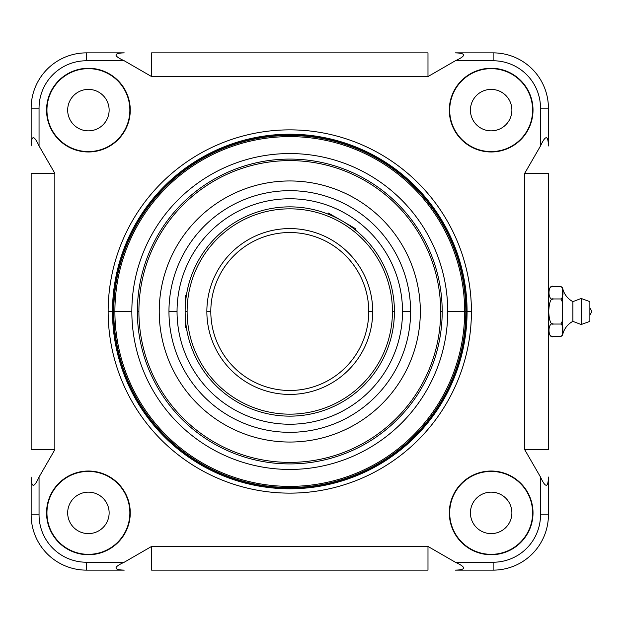 <?xml version="1.0" encoding="UTF-8"?>
<svg xmlns="http://www.w3.org/2000/svg" width="623" height="623" viewBox="0 0 623 623"><rect width="100%" height="100%" fill="white"/><g stroke="black" fill="none" stroke-linecap="round" stroke-linejoin="round"><path stroke-width="0.93" d="M548.419 108.145A55.283 55.283 0 0 0 493.136 52.869A55.283 55.283 0 0 1 548.419 108.145L540.515 108.145A47.387 47.387 0 0 0 493.136 60.766L493.136 52.869L493.136 60.766L455.343 60.766L427.985 76.559L151.584 76.559L124.226 60.766L86.433 60.766A47.387 47.387 0 0 0 39.047 108.145L39.047 145.946L54.84 173.303L54.84 449.697L39.047 477.054L39.047 514.855A47.387 47.387 0 0 0 86.433 562.234L124.226 562.234L151.584 546.441L427.985 546.441L455.343 562.234L493.136 562.234A47.387 47.387 0 0 0 540.515 514.855L540.515 477.054L524.722 449.697L524.722 173.303L540.515 145.946L540.515 108.145A47.387 47.387 0 0 0 493.136 60.766L455.343 60.766C466.284 55.797 466.284 53.165 455.343 52.869L493.136 52.869L455.343 52.869C466.284 53.165 466.284 55.797 455.343 60.766L427.985 76.559L427.985 52.869L427.985 76.559L151.584 76.559L151.584 52.869L427.985 52.869L151.584 52.869L151.584 76.559L124.226 60.766L86.433 60.766A47.387 47.387 0 0 0 39.047 108.145L39.047 145.946C34.047 134.996 31.415 134.996 31.15 145.946L31.15 108.145L39.047 108.145L31.15 108.145A55.283 55.283 0 0 1 86.433 52.869L86.433 60.766L86.433 52.869A55.283 55.283 0 0 0 31.15 108.145L31.15 145.946C31.415 134.996 34.047 134.996 39.047 145.946L54.84 173.303L31.15 173.303L54.84 173.303L54.84 449.697L31.15 449.697L31.15 173.303L31.15 449.697L54.84 449.697L39.047 477.054L39.047 514.855A47.387 47.387 0 0 0 86.433 562.234L86.433 570.131A55.283 55.283 0 0 1 31.15 514.855A55.283 55.283 0 0 0 86.433 570.131L86.433 562.234L124.226 562.234C113.285 567.203 113.285 569.835 124.226 570.131L86.433 570.131L124.226 570.131C113.285 569.835 113.285 567.203 124.226 562.234L151.584 546.441L151.584 570.131L151.584 546.441L427.985 546.441L427.985 570.131L151.584 570.131L427.985 570.131L427.985 546.441L455.343 562.234L493.136 562.234A47.387 47.387 0 0 0 540.515 514.855L540.515 477.054C545.514 488.004 548.147 488.004 548.419 477.054L548.419 514.855L540.515 514.855L548.419 514.855A55.283 55.283 0 0 1 493.136 570.131A55.283 55.283 0 0 0 548.419 514.855L548.419 477.054C548.147 488.004 545.514 488.004 540.515 477.054L524.722 449.697L548.419 449.697L524.722 449.697L524.722 173.303L548.419 173.303L548.419 449.697L548.419 173.303L524.722 173.303L540.515 145.946L540.515 108.145L548.419 108.145L548.419 145.946C548.139 134.996 545.507 134.996 540.515 145.946C545.507 134.996 548.139 134.996 548.419 145.946L548.419 108.145M449.308 110.123A41.858 41.858 0 0 1 491.158 68.265A41.858 41.858 0 0 1 533.015 110.123A41.858 41.858 0 0 1 491.158 151.973A41.858 41.858 0 0 1 449.308 110.123A41.858 41.858 0 0 0 491.158 151.973A41.858 41.858 0 0 0 533.015 110.123A41.858 41.858 0 0 0 491.158 68.265A41.858 41.858 0 0 0 449.308 110.123M46.546 110.123A41.858 41.858 0 0 1 88.404 68.265A41.858 41.858 0 0 1 130.262 110.123A41.858 41.858 0 0 1 88.404 151.973A41.858 41.858 0 0 1 46.546 110.123A41.858 41.858 0 0 0 88.404 151.973A41.858 41.858 0 0 0 130.262 110.123A41.858 41.858 0 0 0 88.404 68.265A41.858 41.858 0 0 0 46.546 110.123M46.546 512.877A41.858 41.858 0 0 1 88.404 471.027A41.858 41.858 0 0 1 130.262 512.877A41.858 41.858 0 0 1 88.404 554.735A41.858 41.858 0 0 1 46.546 512.877A41.858 41.858 0 0 0 88.404 554.735A41.858 41.858 0 0 0 130.262 512.877A41.858 41.858 0 0 0 88.404 471.027A41.858 41.858 0 0 0 46.546 512.877M449.308 512.877A41.858 41.858 0 0 1 491.158 471.027A41.858 41.858 0 0 1 533.015 512.877A41.858 41.858 0 0 1 491.158 554.735A41.858 41.858 0 0 1 449.308 512.877A41.858 41.858 0 0 0 491.158 554.735A41.858 41.858 0 0 0 533.015 512.877A41.858 41.858 0 0 0 491.158 471.027A41.858 41.858 0 0 0 449.308 512.877M108.145 311.5A181.636 181.636 0 0 1 289.781 129.864A181.636 181.636 0 0 1 471.416 311.5A181.636 181.636 0 0 1 289.781 493.136A181.636 181.636 0 0 1 108.145 311.5L112.49 311.5A177.29 177.29 0 0 1 289.781 134.21A177.29 177.29 0 0 1 467.071 311.5L471.416 311.5A181.636 181.636 0 0 0 289.781 129.864A181.636 181.636 0 0 0 108.145 311.5A181.636 181.636 0 0 0 289.781 493.136A181.636 181.636 0 0 0 471.416 311.5L467.071 311.5A177.29 177.29 0 0 1 289.781 488.79A177.29 177.29 0 0 1 112.49 311.5L108.145 311.5M493.136 570.131L493.136 562.234L493.136 570.131L455.343 570.131C466.284 569.858 466.284 567.226 455.343 562.234C466.284 567.226 466.284 569.858 455.343 570.131L493.136 570.131M31.15 514.855L39.047 514.855L31.15 514.855L31.15 477.054C31.43 488.004 34.063 488.004 39.047 477.054C34.063 488.004 31.43 488.004 31.15 477.054L31.15 514.855M86.433 52.869L124.226 52.869C113.277 53.142 113.277 55.774 124.226 60.766C113.277 55.774 113.277 53.142 124.226 52.869L86.433 52.869M560.871 286.424L562.616 287.943L562.616 335.057A19.741 19.741 0 0 1 572.895 321.375L572.895 301.625A19.741 19.741 0 0 1 562.616 287.943L560.871 286.424L553.497 286.424A5.132 5.132 0 0 0 548.419 290.824A5.132 5.132 0 0 1 553.497 286.424C547.508 283.854 547.5 301.524 553.497 298.962C550.88 297.934 549.276 302.124 548.676 311.531C549.276 320.876 550.88 325.042 553.497 324.038C547.508 321.468 547.5 339.138 553.497 336.576A5.132 5.132 0 0 1 548.419 332.176A5.132 5.132 0 0 0 553.497 336.576L560.871 336.576L553.497 336.576C547.5 339.138 547.508 321.468 553.497 324.038L560.871 324.038L553.497 324.038C550.88 325.042 549.276 320.876 548.676 311.531C549.276 302.124 550.88 297.934 553.497 298.962C547.5 301.524 547.508 283.854 553.497 286.424L560.871 286.424L562.616 288.13L562.616 297.264L560.871 298.962L553.497 298.962M562.694 296.719L562.803 296.011L562.694 296.719M562.982 294.547L562.982 290.894L562.982 294.547M562.873 289.921L562.686 288.628L562.873 289.921M562.616 287.943A19.741 19.741 0 0 0 572.895 301.625L572.895 321.375L581.189 324.528L572.895 321.375A19.741 19.741 0 0 0 562.616 335.057L560.871 336.576L562.616 334.87L562.616 325.736L560.871 324.038L562.616 325.736L562.616 320.635L560.871 324.038L562.616 320.635L562.616 302.365L562.616 320.635L562.616 302.365L560.871 298.962L562.616 302.365L562.616 297.264L560.871 298.962M562.857 333.235L562.787 326.873L562.857 333.235M560.871 324.038L553.497 324.038M581.189 298.472L572.895 301.625L581.189 298.472L581.189 324.528L581.189 298.472L589.872 301.625L589.872 321.375L581.189 324.528L589.872 321.375L589.872 301.625L581.189 298.472M589.872 307.739L591.85 311.5L589.872 315.261L591.85 311.5L589.872 307.739M532.618 110.123A41.461 41.461 0 0 0 491.158 68.662A41.461 41.461 0 0 0 449.697 110.123A41.461 41.461 0 0 0 491.158 151.584A41.461 41.461 0 0 0 532.618 110.123A41.461 41.461 0 0 1 491.158 151.584A41.461 41.461 0 0 1 449.697 110.123A41.461 41.461 0 0 1 491.158 68.662A41.461 41.461 0 0 1 532.618 110.123M470.427 110.123A20.73 20.73 0 0 0 491.158 130.853A20.73 20.73 0 0 0 511.888 110.123A20.73 20.73 0 0 0 491.158 89.393A20.73 20.73 0 0 0 470.427 110.123A20.73 20.73 0 0 0 491.158 130.853A20.73 20.73 0 0 0 511.888 110.123A20.73 20.73 0 0 0 491.158 89.393A20.73 20.73 0 0 0 470.427 110.123M129.864 110.123A41.461 41.461 0 0 0 88.404 68.662A41.461 41.461 0 0 0 46.943 110.123A41.461 41.461 0 0 0 88.404 151.584A41.461 41.461 0 0 0 129.864 110.123A41.461 41.461 0 0 1 88.404 151.584A41.461 41.461 0 0 1 46.943 110.123A41.461 41.461 0 0 1 88.404 68.662A41.461 41.461 0 0 1 129.864 110.123M67.673 110.123A20.73 20.73 0 0 0 88.404 130.853A20.73 20.73 0 0 0 109.134 110.123A20.73 20.73 0 0 0 88.404 89.393A20.73 20.73 0 0 0 67.673 110.123A20.73 20.73 0 0 0 88.404 130.853A20.73 20.73 0 0 0 109.134 110.123A20.73 20.73 0 0 0 88.404 89.393A20.73 20.73 0 0 0 67.673 110.123M129.864 512.877A41.461 41.461 0 0 0 88.404 471.416A41.461 41.461 0 0 0 46.943 512.877A41.461 41.461 0 0 0 88.404 554.338A41.461 41.461 0 0 0 129.864 512.877A41.461 41.461 0 0 1 88.404 554.338A41.461 41.461 0 0 1 46.943 512.877A41.461 41.461 0 0 1 88.404 471.416A41.461 41.461 0 0 1 129.864 512.877M67.673 512.877A20.73 20.73 0 0 0 88.404 533.607A20.73 20.73 0 0 0 109.134 512.877A20.73 20.73 0 0 0 88.404 492.147A20.73 20.73 0 0 0 67.673 512.877A20.73 20.73 0 0 0 88.404 533.607A20.73 20.73 0 0 0 109.134 512.877A20.73 20.73 0 0 0 88.404 492.147A20.73 20.73 0 0 0 67.673 512.877M532.618 512.877A41.461 41.461 0 0 0 491.158 471.416A41.461 41.461 0 0 0 449.697 512.877A41.461 41.461 0 0 0 491.158 554.338A41.461 41.461 0 0 0 532.618 512.877A41.461 41.461 0 0 1 491.158 554.338A41.461 41.461 0 0 1 449.697 512.877A41.461 41.461 0 0 1 491.158 471.416A41.461 41.461 0 0 1 532.618 512.877M470.427 512.877A20.73 20.73 0 0 0 491.158 533.607A20.73 20.73 0 0 0 511.888 512.877A20.73 20.73 0 0 0 491.158 492.147A20.73 20.73 0 0 0 470.427 512.877A20.73 20.73 0 0 0 491.158 533.607A20.73 20.73 0 0 0 511.888 512.877A20.73 20.73 0 0 0 491.158 492.147A20.73 20.73 0 0 0 470.427 512.877M112.49 311.5A177.29 177.29 0 0 1 289.781 134.21A177.29 177.29 0 0 1 467.071 311.5A177.29 177.29 0 0 1 289.781 488.79A177.29 177.29 0 0 1 112.49 311.5M113.441 311.5A176.348 176.348 0 0 0 289.781 487.848A176.348 176.348 0 0 0 466.129 311.5A176.348 176.348 0 0 0 289.781 135.152A176.348 176.348 0 0 0 113.441 311.5L113.441 311.5A176.348 176.348 0 0 1 289.781 135.152A176.348 176.348 0 0 1 466.129 311.5A176.348 176.348 0 0 1 289.781 487.848A176.348 176.348 0 0 1 113.441 311.5M465.809 311.5L465.809 311.5A176.029 176.029 0 0 0 289.781 135.471A176.029 176.029 0 0 0 113.752 311.5A176.029 176.029 0 0 0 289.781 487.529A176.029 176.029 0 0 0 465.809 311.5L464.665 311.5A174.884 174.884 0 0 0 289.781 136.616A174.884 174.884 0 0 0 114.897 311.5L113.752 311.5A176.029 176.029 0 0 1 289.781 135.471A176.029 176.029 0 0 1 465.809 311.5A176.029 176.029 0 0 1 289.781 487.529A176.029 176.029 0 0 1 113.752 311.5L114.897 311.5A174.884 174.884 0 0 0 289.781 486.384A174.884 174.884 0 0 0 464.665 311.5L465.809 311.5M131.842 311.5A157.946 157.946 0 0 0 289.781 469.446A157.946 157.946 0 0 0 447.727 311.5L464.665 311.5A174.884 174.884 0 0 1 289.781 486.384A174.884 174.884 0 0 1 114.897 311.5L131.842 311.5A157.946 157.946 0 0 1 289.781 153.554A157.946 157.946 0 0 1 447.727 311.5A157.946 157.946 0 0 1 289.781 469.446A157.946 157.946 0 0 1 131.842 311.5L114.897 311.5A174.884 174.884 0 0 1 289.781 136.616A174.884 174.884 0 0 1 464.665 311.5L447.727 311.5A157.946 157.946 0 0 0 289.781 153.554A157.946 157.946 0 0 0 131.842 311.5M137.364 311.5A152.417 152.417 0 0 0 289.781 463.917A152.417 152.417 0 0 0 442.198 311.5A152.417 152.417 0 0 0 289.781 159.083A152.417 152.417 0 0 0 137.364 311.5A152.417 152.417 0 0 0 289.781 463.917A152.417 152.417 0 0 0 442.198 311.5A152.417 152.417 0 0 0 289.781 159.083A152.417 152.417 0 0 0 137.364 311.5L138.898 311.5L137.364 311.5M442.198 311.5L440.671 311.5A150.891 150.891 0 0 0 289.781 160.609A150.891 150.891 0 0 0 138.898 311.5A150.891 150.891 0 0 0 289.781 462.391A150.891 150.891 0 0 0 440.671 311.5L442.198 311.5M440.671 311.5A150.891 150.891 0 0 1 289.781 462.391A150.891 150.891 0 0 1 138.898 311.5A150.891 150.891 0 0 1 289.781 160.609A150.891 150.891 0 0 1 440.671 311.5M420.323 311.5A130.542 130.542 0 0 0 289.781 180.958A130.542 130.542 0 0 0 159.239 311.5A130.542 130.542 0 0 0 289.781 442.042A130.542 130.542 0 0 0 420.323 311.5A130.542 130.542 0 0 0 289.781 180.958A130.542 130.542 0 0 0 159.239 311.5A130.542 130.542 0 0 0 289.781 442.042A130.542 130.542 0 0 0 420.323 311.5M410.612 311.5A120.823 120.823 0 0 0 289.781 190.677A120.823 120.823 0 0 0 168.958 311.5A120.823 120.823 0 0 0 289.781 432.323A120.823 120.823 0 0 0 410.612 311.5L402.513 311.5A112.732 112.732 0 0 0 289.781 198.768A112.732 112.732 0 0 0 177.049 311.5L168.958 311.5A120.823 120.823 0 0 1 289.781 190.677A120.823 120.823 0 0 1 410.612 311.5A120.823 120.823 0 0 1 289.781 432.323A120.823 120.823 0 0 1 168.958 311.5L177.049 311.5A112.732 112.732 0 0 0 289.781 424.232A112.732 112.732 0 0 0 402.513 311.5L410.612 311.5M402.513 311.5A112.732 112.732 0 0 1 289.781 424.232A112.732 112.732 0 0 1 177.049 311.5A112.732 112.732 0 0 1 289.781 198.768A112.732 112.732 0 0 1 402.513 311.5M394.421 311.5A104.641 104.641 0 0 0 289.781 206.859A104.641 104.641 0 0 0 185.148 311.5A104.641 104.641 0 0 0 289.781 416.141A104.641 104.641 0 0 0 394.421 311.5A104.641 104.641 0 0 1 289.781 416.141A104.641 104.641 0 0 1 185.148 311.5L187.118 311.5A102.663 102.663 0 0 0 289.781 414.163A102.663 102.663 0 0 0 392.443 311.5L394.421 311.5L392.443 311.5A102.663 102.663 0 0 0 289.781 208.837A102.663 102.663 0 0 0 187.118 311.5L185.148 311.5A104.641 104.641 0 0 1 289.781 206.859A104.641 104.641 0 0 1 394.421 311.5M185.187 308.626L185.187 295.707L186.347 295.707L186.106 297.358M185.319 305.519L185.413 304.055L185.319 305.519M185.522 302.661L185.638 301.361L185.522 302.661M185.763 300.169L185.88 299.095L185.763 300.169M344.574 222.356L355.756 228.812L355.18 229.817L354.799 229.513M347.19 224.015L348.421 224.833L347.19 224.015M349.573 225.627L350.64 226.375L349.573 225.627M351.606 227.084L352.478 227.722M353.233 228.298L353.872 228.781M354.386 229.186L354.775 229.49M331.981 215.745L330.992 215.317L331.981 215.745M328.765 214.398L328.305 214.211M335.517 217.388L336.841 218.042M338.203 218.743L328.407 213.019L327.823 214.024M186.339 327.277L186.269 326.802L186.347 327.293L185.187 327.293L185.187 320.619M186.199 326.288L186.106 325.642M185.88 323.905L185.763 322.831L185.88 323.905M185.638 321.639L185.522 320.339L185.638 321.639M185.413 318.945L185.319 317.481L185.413 318.945M392.443 311.5A102.663 102.663 0 0 1 289.781 414.163A102.663 102.663 0 0 1 187.118 311.5A102.663 102.663 0 0 1 289.781 208.837A102.663 102.663 0 0 1 392.443 311.5M372.702 311.5A82.921 82.921 0 0 0 289.781 228.579A82.921 82.921 0 0 0 206.859 311.5A82.921 82.921 0 0 0 289.781 394.421A82.921 82.921 0 0 0 372.702 311.5L368.754 311.5A78.973 78.973 0 0 0 289.781 232.527A78.973 78.973 0 0 0 210.808 311.5L206.859 311.5A82.921 82.921 0 0 1 289.781 228.579A82.921 82.921 0 0 1 372.702 311.5A82.921 82.921 0 0 1 289.781 394.421A82.921 82.921 0 0 1 206.859 311.5L210.808 311.5A78.973 78.973 0 0 0 289.781 390.473A78.973 78.973 0 0 0 368.754 311.5L372.702 311.5M210.808 311.5A78.973 78.973 0 0 0 289.781 390.473A78.973 78.973 0 0 0 368.754 311.5A78.973 78.973 0 0 0 289.781 232.527A78.973 78.973 0 0 0 210.808 311.5M186.129 325.79L186.184 326.187M186.129 297.21L186.184 296.813M186.199 296.712L186.254 296.307M334.185 216.352L339.59 219.475M562.616 335.057L560.871 336.576"/></g></svg>
